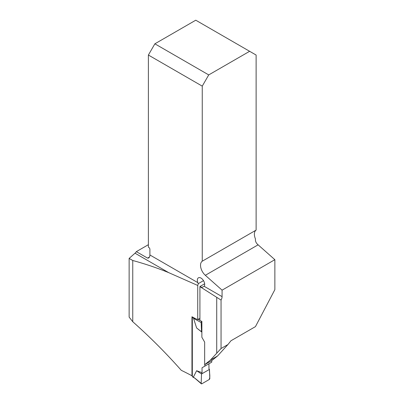 <?xml version="1.0" encoding="UTF-8"?>
<svg xmlns="http://www.w3.org/2000/svg" width="404" height="404" viewBox="0 0 404 404"><rect width="100%" height="100%" fill="white"/><g stroke="black" fill="none" stroke-linecap="round" stroke-linejoin="round"><path stroke-width="0.61" d="M202.252 86.138L208.732 74.912L249.632 51.298L256.116 55.04L256.116 230.108A9.171 5.292 60 0 0 255.439 238.9C255.252 241.006 255.934 242.784 257.474 244.223A9.171 5.292 -120 0 0 258.111 244.829L274.861 259.681L274.861 289.653L255.454 326.619L230.977 340.754L227.937 344.546L221.049 348.521L221.049 300.081A4.888 2.823 -60 0 0 222.079 296.642L222.079 290.158L205.328 275.301A9.171 5.292 60 0 1 202.252 261.206L202.252 86.138L148.389 55.04L148.389 247.182L148.818 247.43A1.53 0.884 -120 0 1 149.899 249.303L149.899 254.974L197.844 282.654A5.196 3 -120 0 1 198.409 277.821A5.196 3 -120 0 1 203.257 280.27A5.196 3 -120 0 1 204.172 286.305L202.283 287.249L201.081 287.118L199.985 286.486A4.888 2.823 120 0 1 199.919 286.643L221.049 300.081M274.861 259.681L222.079 290.158M221.049 348.521L210.363 360.141L204.656 364.691L204.656 342.127L201.874 337.269L201.874 321.372L199.919 320.524L199.919 286.643M216.726 353.157L216.726 297.586M227.937 344.546L217.509 356.015L211.888 360.519L204.656 364.691M197.844 282.654L198.253 283.669A4.888 2.823 -60 0 1 197.733 285.456L168.695 272.639C157.227 267.958 145.243 263.913 132.754 260.499L132.754 321.72C149.919 336.961 166.084 353.152 181.26 370.301A340.835 196.778 0 0 1 191.961 375.765L191.961 316.751A340.835 196.778 180 0 1 195.425 318.62L197.733 319.589L199.919 318.322M197.733 285.456L197.733 319.589M132.754 321.72L129.139 317.12L129.139 258.414L135.022 253.197A4.888 2.823 -60 0 0 136.34 251.642L147.581 258.126L149.52 257.005L148.677 258.015L147.581 258.126M132.754 260.499L129.139 258.414M192.319 375.558L191.961 375.765M256.116 230.108L202.252 261.206M149.52 257.005A4.888 2.823 120 0 0 149.899 254.974M148.389 55.04L154.873 43.814L195.768 20.2L249.632 51.298M208.732 74.912L154.873 43.814M148.389 244.688L136.34 251.642M198.253 283.669L203.5 280.639M204.641 283.795L199.985 286.486M217.509 356.015L210.363 360.141M192.37 316.968A0.919 0.53 120 0 0 192.319 317.291L192.319 376.432A0.919 0.53 120 0 0 192.511 376.851L194.849 378.205M211.752 360.595L211.752 362.161L204.833 366.15L204.833 364.59M201.172 383.381L201.52 373.983L202.035 372.65L202.035 367.766L208.949 363.777L208.949 368.66L209.464 369.392L209.812 378.391A0.919 0.53 120 0 1 209.166 379.548L201.818 383.79A0.919 0.53 -60 0 1 201.313 383.8A0.919 0.53 -60 0 1 201.172 383.381L195.167 378.386M202.035 372.65L196.612 370.726L193.546 376.775M202.035 367.766L204.833 366.15M201.874 332.164L196.612 327.957L193.546 318.362L194.718 318.236M196.612 370.726L201.52 373.983L209.464 369.392M193.546 318.362L201.172 322.559A0.919 0.53 120 0 1 201.818 321.407L201.323 321.135M199.919 320.362L198.112 319.367M196.612 327.957L201.874 332.063M201.172 322.559L201.52 331.558M201.52 373.983L201.172 383.381L201.818 383.79L209.166 379.548C210.59 376.225 209.181 372.761 209.464 369.392L201.52 373.983M204.172 286.305L222.079 296.642M168.695 272.639L135.022 253.197M205.328 275.301L258.111 244.829M192.319 317.291L193.971 318.246M192.319 376.432L193.971 377.386M201.313 383.8L194.541 377.937"/></g></svg>
